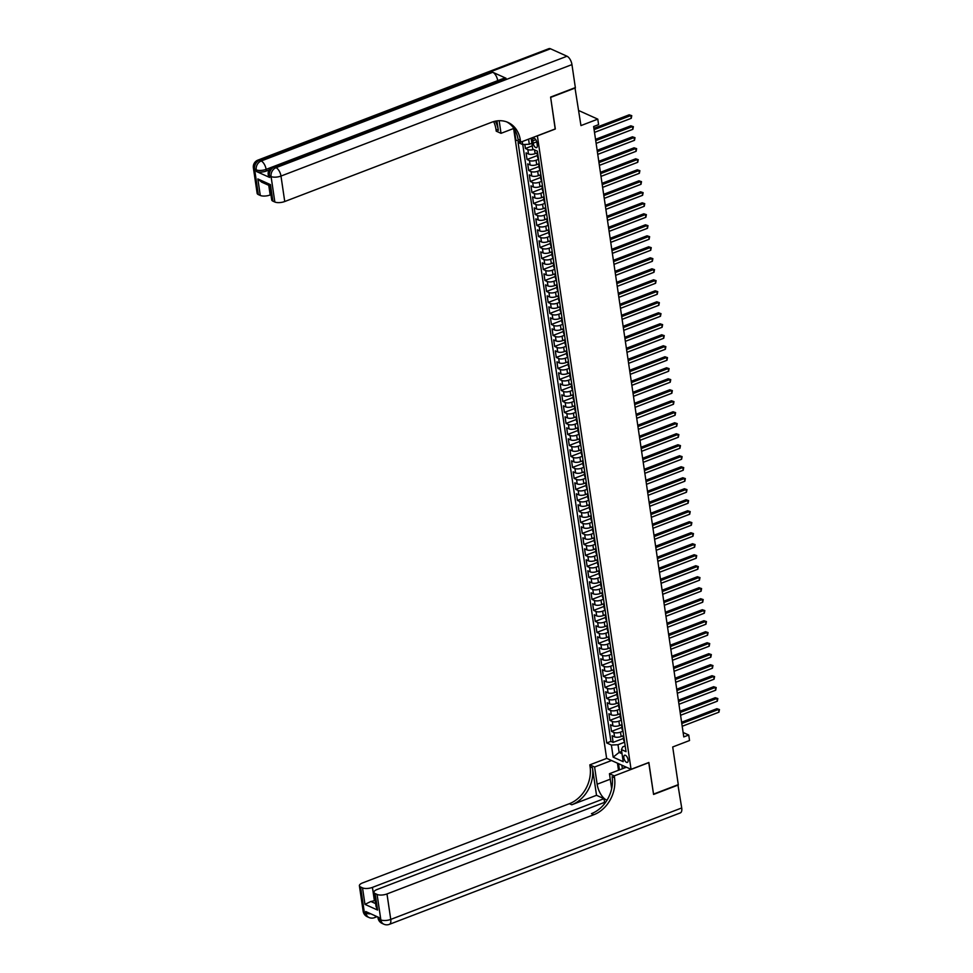 <?xml version="1.0" encoding="UTF-8"?>
<svg xmlns="http://www.w3.org/2000/svg" width="973" height="973" viewBox="0 0 973 973"><rect width="100%" height="100%" fill="white"/><g stroke="black" fill="none" stroke-linecap="round" stroke-linejoin="round"><path stroke-width="1.46" d="M628.096 759.779A3.843 1.812 -111 0 0 624.617 755.23A3.843 1.812 -111 0 0 623.875 757.87A3.843 1.812 -111 0 0 627.366 762.406A3.843 1.812 -111 0 0 628.096 759.779M513.622 128.497L606.617 758.308L631.051 769.315L537.364 135.782M631.051 769.315L648.869 762.491L653.528 794.114L678.278 784.639L672.708 746.972L689.541 740.526L688.726 735.029L683.119 732.499M574.97 87.74L580.954 125.59L597.787 119.144L578.74 110.557M555.182 128.959L550.657 97.397L575.396 87.923M524.836 144.466L525.432 148.492L532.267 145.865M537.145 152.858L535.089 153.649A4.804 1.812 171.6 0 1 528.485 153.977L526.077 152.883L527.05 159.487L537.412 155.522M538.774 163.853L536.707 164.644A4.804 1.812 -8.4 0 1 530.115 164.972L527.707 163.89L528.68 170.482L539.042 166.517M540.392 174.86L538.337 175.651A4.804 1.812 -8.4 0 1 531.732 175.967L529.324 174.885L530.297 181.477L540.66 177.512M542.022 185.855L539.966 186.646A4.804 1.812 -8.4 0 1 533.362 186.974L530.954 185.879L531.927 192.484L542.289 188.507M543.639 196.85L541.584 197.641A4.804 1.812 -8.4 0 1 534.98 197.969L532.572 196.874L533.545 203.479L543.907 199.514M545.269 207.845L543.214 208.636A4.804 1.812 -8.4 0 1 536.61 208.964L534.201 207.881L535.174 214.474L545.537 210.509M546.887 218.852L544.831 219.63A4.804 1.812 -8.4 0 1 538.227 219.959L535.819 218.876L536.792 225.468L547.154 221.503M548.517 229.847L546.461 230.637A4.804 1.812 -8.4 0 1 539.857 230.966L537.449 229.871L538.422 236.475L548.784 232.498M550.134 240.842L548.079 241.632A4.804 1.812 -8.4 0 1 541.487 241.961L539.066 240.866L540.039 247.47L550.402 243.505M551.764 251.837L549.709 252.627A4.804 1.812 -8.4 0 1 543.104 252.956L540.696 251.873L541.669 258.465L552.032 254.5M553.382 262.844L551.326 263.622A4.804 1.812 -8.4 0 1 544.734 263.951L542.314 262.868L543.299 269.46L553.649 265.495M555.011 273.839L552.956 274.629A4.804 1.812 -8.4 0 1 546.352 274.945L543.943 273.863L544.916 280.467L555.279 276.49M556.629 284.834L554.574 285.624A4.804 1.812 -8.4 0 1 547.981 285.953L545.561 284.858L546.546 291.462L556.897 287.497M558.259 295.828L556.203 296.619A4.804 1.812 -8.4 0 1 549.599 296.947L547.191 295.865L548.164 302.457L558.526 298.492M559.889 306.836L557.821 307.614A4.804 1.812 -8.4 0 1 551.229 307.942L548.821 306.86L549.794 313.452L560.144 309.487M561.506 317.83L559.451 318.621A4.804 1.812 -8.4 0 1 552.846 318.937L550.438 317.855L551.411 324.459L561.774 320.482M563.136 328.825L561.068 329.616A4.804 1.812 -8.4 0 1 554.476 329.944L552.068 328.85L553.041 335.454L563.391 331.489M564.754 339.82L562.698 340.611A4.804 1.812 -8.4 0 1 556.094 340.939L553.686 339.857L554.659 346.449L565.021 342.484M566.383 350.827L564.316 351.606A4.804 1.812 -8.4 0 1 557.724 351.934L555.315 350.852L556.288 357.444L566.651 353.479M568.001 361.822L565.945 362.613A4.804 1.812 -8.4 0 1 559.341 362.929L556.933 361.847L557.906 368.451L568.268 364.474M569.631 372.817L567.563 373.608A4.804 1.812 -8.4 0 1 560.971 373.936L558.563 372.841L559.536 379.446L569.898 375.481M571.248 383.812L569.193 384.603A4.804 1.812 -8.4 0 1 562.589 384.931L560.18 383.849L561.153 390.441L571.516 386.476M572.878 394.819L570.823 395.597A4.804 1.812 -8.4 0 1 564.218 395.926L561.81 394.843L562.783 401.435L573.146 397.471M574.496 405.814L572.44 406.605A4.804 1.812 -8.4 0 1 565.836 406.921L563.428 405.838L564.401 412.443L574.763 408.465M576.125 416.809L574.07 417.599A4.804 1.812 -8.4 0 1 567.466 417.928L565.058 416.833L566.031 423.437L576.393 419.472M577.743 427.804L575.688 428.594A4.804 1.812 -8.4 0 1 569.083 428.923L566.675 427.828L567.648 434.432L578.011 430.467M579.373 438.811L577.317 439.589A4.804 1.812 -8.4 0 1 570.713 439.918L568.305 438.835L569.278 445.427L579.64 441.462M580.99 449.806L578.935 450.596A4.804 1.812 -8.4 0 1 572.343 450.913L569.923 449.83L570.896 456.434L581.258 452.457M582.62 460.801L580.565 461.591A4.804 1.812 -8.4 0 1 573.961 461.92L571.552 460.825L572.525 467.429L582.888 463.452M584.238 471.796L582.182 472.586A4.804 1.812 -8.4 0 1 575.59 472.914L573.17 471.82L574.155 478.424L584.505 474.459M585.868 482.79L583.812 483.581A4.804 1.812 -8.4 0 1 577.208 483.909L574.8 482.827L575.773 489.419L586.135 485.454M587.485 493.798L585.43 494.588A4.804 1.812 -8.4 0 1 578.838 494.904L576.417 493.822L577.403 500.414L587.753 496.449M589.115 504.792L587.06 505.583A4.804 1.812 -8.4 0 1 580.455 505.911L578.047 504.817L579.02 511.421L589.383 507.444M590.745 515.787L588.677 516.578A4.804 1.812 -8.4 0 1 582.085 516.906L579.677 515.812L580.65 522.416L591 518.451M592.362 526.782L590.307 527.573A4.804 1.812 -8.4 0 1 583.703 527.901L581.295 526.819L582.268 533.411L592.63 529.446M593.992 537.789L591.925 538.568A4.804 1.812 -8.4 0 1 585.332 538.896L582.924 537.814L583.897 544.406L594.248 540.441M595.61 548.784L593.554 549.575A4.804 1.812 -8.4 0 1 586.95 549.891L584.542 548.808L585.515 555.413L595.877 551.436M597.24 559.779L595.172 560.57A4.804 1.812 -8.4 0 1 588.58 560.898L586.172 559.803L587.145 566.408L597.507 562.443M598.857 570.774L596.802 571.565A4.804 1.812 -8.4 0 1 590.197 571.893L587.789 570.81L588.762 577.403L599.125 573.438M600.487 581.781L598.431 582.559A4.804 1.812 -8.4 0 1 591.827 582.888L589.419 581.805L590.392 588.397L600.755 584.432M602.105 592.776L600.049 593.566A4.804 1.812 -8.4 0 1 593.445 593.883L591.037 592.8L592.01 599.404L602.372 595.427M603.734 603.771L601.679 604.561A4.804 1.812 -8.4 0 1 595.075 604.89L592.666 603.795L593.639 610.399L604.002 606.434M605.352 614.766L603.296 615.556A4.804 1.812 -8.4 0 1 596.692 615.885L594.284 614.802L595.257 621.394L605.62 617.429M606.982 625.773L604.926 626.551A4.804 1.812 -8.4 0 1 598.322 626.88L595.914 625.797L596.887 632.389L607.249 628.424M608.599 636.768L606.544 637.558A4.804 1.812 -8.4 0 1 599.94 637.874L597.531 636.792L598.504 643.396L608.867 639.419M610.229 647.763L608.174 648.553A4.804 1.812 -8.4 0 1 601.569 648.882L599.161 647.787L600.134 654.391L610.497 650.426M611.847 658.757L609.791 659.548A4.804 1.812 -8.4 0 1 603.199 659.876L600.779 658.794L601.752 665.386L612.114 661.421M613.476 669.765L611.421 670.543A4.804 1.812 -8.4 0 1 604.817 670.871L602.409 669.789L603.382 676.381L613.744 672.416M615.094 680.759L613.039 681.55A4.804 1.812 -8.4 0 1 606.447 681.866L604.026 680.784L605.011 687.388L615.362 683.411M616.724 691.754L614.668 692.545A4.804 1.812 -8.4 0 1 608.064 692.873L605.656 691.779L606.629 698.383L616.991 694.418M618.341 702.749L616.286 703.54A4.804 1.812 -8.4 0 1 609.694 703.868L607.274 702.786L608.259 709.378L618.609 705.413M619.971 713.756L617.916 714.535A4.804 1.812 -8.4 0 1 611.312 714.863L608.903 713.781L609.876 720.373L620.239 716.408M621.601 724.751L619.533 725.542A4.804 1.812 -8.4 0 1 612.941 725.858L610.533 724.776L611.506 731.38L621.856 727.403M597.787 119.144L598.59 124.641L593.639 126.539L683.776 736.926L688.726 735.029M532.815 140.817L533.168 143.226A3.722 1.751 -111 0 0 536.549 147.628A3.722 1.751 -111 0 0 537.266 145.074L536.914 142.654A3.722 1.751 -111 0 0 533.532 138.263A3.722 1.751 -111 0 0 532.815 140.817L535.77 139.686M625.189 745.926L622.732 746.875L621.419 749.575L626.04 751.667L537.364 151.18L532.742 149.1L531.136 138.166M621.419 749.575L623.207 761.677L613.16 757.152L611.385 745.05L606.763 742.971L518.086 142.484L522.708 144.563L522.27 141.572M623.012 731.173L620.506 732.134A4.804 1.812 171.6 0 1 613.914 732.462L611.506 731.38M623.219 735.746L621.163 736.537L620.506 732.134M621.394 720.178L618.889 721.139A4.804 1.812 171.6 0 1 612.285 721.467L609.876 720.373M619.765 709.183L617.259 710.144A4.804 1.812 171.6 0 1 610.667 710.46L608.259 709.378M618.147 698.188L615.641 699.137A4.804 1.812 171.6 0 1 609.037 699.465L606.629 698.383M616.517 687.181L614.012 688.142A4.804 1.812 171.6 0 1 607.42 688.47L605.011 687.388M614.887 676.186L612.394 677.147A4.804 1.812 171.6 0 1 605.79 677.476L603.382 676.381M613.27 665.191L610.764 666.152A4.804 1.812 171.6 0 1 604.172 666.469L601.752 665.386M611.64 654.197L609.147 655.145A4.804 1.812 171.6 0 1 602.542 655.474L600.134 654.391M610.022 643.189L607.517 644.15A4.804 1.812 171.6 0 1 600.925 644.479L598.504 643.396M608.393 632.195L605.899 633.155A4.804 1.812 171.6 0 1 599.295 633.484L596.887 632.389M606.775 621.2L604.269 622.161A4.804 1.812 171.6 0 1 597.677 622.477L595.257 621.394M605.145 610.205L602.652 611.153A4.804 1.812 171.6 0 1 596.048 611.482L593.639 610.399M603.528 599.198L601.022 600.159A4.804 1.812 171.6 0 1 594.418 600.487L592.01 599.404M601.898 588.203L599.404 589.164A4.804 1.812 171.6 0 1 592.8 589.492L590.392 588.397M600.28 577.208L597.775 578.169A4.804 1.812 171.6 0 1 591.17 578.497L588.762 577.403M598.65 566.213L596.157 567.174A4.804 1.812 171.6 0 1 589.553 567.49L587.145 566.408M597.033 555.218L594.527 556.167A4.804 1.812 171.6 0 1 587.923 556.495L585.515 555.413M595.403 544.211L592.91 545.172A4.804 1.812 171.6 0 1 586.305 545.5L583.897 544.406M593.785 533.216L591.28 534.177A4.804 1.812 171.6 0 1 584.676 534.505L582.268 533.411M592.156 522.221L589.65 523.182A4.804 1.812 171.6 0 1 583.058 523.498L580.65 522.416M590.538 511.226L588.033 512.175A4.804 1.812 171.6 0 1 581.428 512.503L579.02 511.421M588.908 500.219L586.403 501.18A4.804 1.812 171.6 0 1 579.811 501.509L577.403 500.414M587.291 489.224L584.785 490.185A4.804 1.812 171.6 0 1 578.181 490.514L575.773 489.419M585.661 478.23L583.155 479.19A4.804 1.812 171.6 0 1 576.563 479.507L574.155 478.424M584.031 467.235L581.538 468.183A4.804 1.812 171.6 0 1 574.934 468.512L572.525 467.429M582.413 456.228L579.908 457.188A4.804 1.812 171.6 0 1 573.316 457.517L570.896 456.434M580.784 445.233L578.29 446.193A4.804 1.812 171.6 0 1 571.686 446.522L569.278 445.427M579.166 434.238L576.661 435.199A4.804 1.812 171.6 0 1 570.069 435.515L567.648 434.432M577.536 423.243L575.043 424.192A4.804 1.812 171.6 0 1 568.439 424.52L566.031 423.437M575.919 412.236L573.413 413.197A4.804 1.812 171.6 0 1 566.821 413.525L564.401 412.443M574.289 401.241L571.796 402.202A4.804 1.812 171.6 0 1 565.191 402.53L562.783 401.435M572.671 390.246L570.166 391.207A4.804 1.812 171.6 0 1 563.562 391.523L561.153 390.441M571.042 379.251L568.548 380.2A4.804 1.812 171.6 0 1 561.944 380.528L559.536 379.446M569.424 368.244L566.918 369.205A4.804 1.812 171.6 0 1 560.314 369.533L557.906 368.451M567.794 357.249L565.301 358.21A4.804 1.812 171.6 0 1 558.697 358.538L556.288 357.444M566.177 346.254L563.671 347.215A4.804 1.812 171.6 0 1 557.067 347.531L554.659 346.449M564.547 335.259L562.053 336.208A4.804 1.812 171.6 0 1 555.449 336.536L553.041 335.454M562.929 324.252L560.424 325.213A4.804 1.812 171.6 0 1 553.819 325.541L551.411 324.459M561.299 313.257L558.794 314.218A4.804 1.812 171.6 0 1 552.202 314.547L549.794 313.452M559.682 302.262L557.176 303.223A4.804 1.812 171.6 0 1 550.572 303.54L548.164 302.457M558.052 291.268L555.547 292.216A4.804 1.812 171.6 0 1 548.954 292.545L546.546 291.462M556.434 280.26L553.929 281.221A4.804 1.812 171.6 0 1 547.325 281.55L544.916 280.467M554.805 269.266L552.299 270.226A4.804 1.812 171.6 0 1 545.707 270.555L543.299 269.46M553.175 258.271L550.682 259.232A4.804 1.812 171.6 0 1 544.077 259.56L541.669 258.465M551.557 247.276L549.052 248.237A4.804 1.812 171.6 0 1 542.46 248.553L540.039 247.47M549.927 236.281L547.434 237.23A4.804 1.812 171.6 0 1 540.83 237.558L538.422 236.475M548.31 225.274L545.804 226.235A4.804 1.812 171.6 0 1 539.212 226.563L536.792 225.468M546.68 214.279L544.187 215.24A4.804 1.812 171.6 0 1 537.582 215.568L535.174 214.474M545.062 203.284L542.557 204.245A4.804 1.812 171.6 0 1 535.965 204.561L533.545 203.479M543.433 192.289L540.939 193.238A4.804 1.812 171.6 0 1 534.335 193.566L531.927 192.484M541.815 181.282L539.31 182.243A4.804 1.812 171.6 0 1 532.705 182.571L530.297 181.477M540.185 170.287L537.692 171.248A4.804 1.812 171.6 0 1 531.088 171.576L528.68 170.482M538.568 159.292L536.062 160.253A4.804 1.812 171.6 0 1 529.458 160.569L527.05 159.487M533.666 149.514A4.804 1.812 171.6 0 1 527.84 149.574L525.432 148.492M522.781 144.563L610.91 741.377L613.124 742.375L623.486 738.41M621.163 736.537A4.804 1.812 -8.4 0 1 614.559 736.865L612.151 735.77L613.124 742.375M538.446 158.465A4.804 1.812 171.6 0 1 537.728 157.687L537.084 153.284A4.804 1.812 171.6 0 1 537.534 152.335M537.789 154.062A4.804 1.812 171.6 0 1 537.084 153.284M528.558 139.151L529.312 144.247L522.708 144.563M531.878 143.262L529.312 144.247M555.315 129.02L537.51 135.843M621.686 751.436L619.12 752.421L622.027 753.734M624.642 742.18L617.977 744.722L619.12 752.421L613.16 757.152M539.419 165.057A4.804 1.812 171.6 0 1 538.701 164.279A4.804 1.812 171.6 0 1 539.164 163.342M538.701 164.279L539.358 168.682A4.804 1.812 -8.4 0 0 540.064 169.46M541.037 176.052A4.804 1.812 171.6 0 1 540.331 175.286A4.804 1.812 171.6 0 1 540.781 174.337M540.331 175.286L540.976 179.677A4.804 1.812 -8.4 0 0 541.693 180.455M542.666 187.059A4.804 1.812 171.6 0 1 541.961 186.281A4.804 1.812 171.6 0 1 542.411 185.332M541.961 186.281L542.606 190.684A4.804 1.812 -8.4 0 0 543.311 191.45M544.284 198.054A4.804 1.812 171.6 0 1 543.579 197.276A4.804 1.812 171.6 0 1 544.029 196.327M543.579 197.276L544.223 201.679A4.804 1.812 -8.4 0 0 544.941 202.457M545.914 209.049A4.804 1.812 171.6 0 1 545.208 208.271A4.804 1.812 171.6 0 1 545.658 207.334M545.208 208.271L545.853 212.673A4.804 1.812 -8.4 0 0 546.558 213.452M547.531 220.044A4.804 1.812 171.6 0 1 546.826 219.278A4.804 1.812 171.6 0 1 547.276 218.329M546.826 219.278L547.471 223.668A4.804 1.812 -8.4 0 0 548.188 224.447M549.161 231.051A4.804 1.812 171.6 0 1 548.456 230.273A4.804 1.812 171.6 0 1 548.906 229.324M548.456 230.273L549.1 234.675A4.804 1.812 -8.4 0 0 549.806 235.442M550.779 242.046A4.804 1.812 171.6 0 1 550.073 241.268A4.804 1.812 171.6 0 1 550.536 240.319M550.073 241.268L550.73 245.67A4.804 1.812 -8.4 0 0 551.436 246.449M552.409 253.041A4.804 1.812 171.6 0 1 551.703 252.262A4.804 1.812 171.6 0 1 552.153 251.314M551.703 252.262L552.348 256.665A4.804 1.812 -8.4 0 0 553.053 257.444M554.038 264.036A4.804 1.812 171.6 0 1 553.321 263.269A4.804 1.812 171.6 0 1 553.783 262.321M553.321 263.269L553.978 267.66A4.804 1.812 -8.4 0 0 554.683 268.439M555.656 275.043A4.804 1.812 171.6 0 1 554.951 274.264A4.804 1.812 171.6 0 1 555.401 273.316M554.951 274.264L555.595 278.667A4.804 1.812 -8.4 0 0 556.301 279.433M557.286 286.038A4.804 1.812 171.6 0 1 556.568 285.259A4.804 1.812 171.6 0 1 557.03 284.311M556.568 285.259L557.225 289.662A4.804 1.812 -8.4 0 0 557.93 290.441M558.903 297.033A4.804 1.812 171.6 0 1 558.198 296.254A4.804 1.812 171.6 0 1 558.648 295.306M558.198 296.254L558.843 300.657A4.804 1.812 -8.4 0 0 559.56 301.435M560.533 308.027A4.804 1.812 171.6 0 1 559.816 307.261A4.804 1.812 171.6 0 1 560.278 306.313M559.816 307.261L560.472 311.652A4.804 1.812 -8.4 0 0 561.178 312.43M562.151 319.035A4.804 1.812 171.6 0 1 561.445 318.256A4.804 1.812 171.6 0 1 561.895 317.307M561.445 318.256L562.09 322.659A4.804 1.812 -8.4 0 0 562.808 323.425M563.781 330.029A4.804 1.812 171.6 0 1 563.063 329.251A4.804 1.812 171.6 0 1 563.525 328.302M563.063 329.251L563.72 333.654A4.804 1.812 -8.4 0 0 564.425 334.432M565.398 341.024A4.804 1.812 171.6 0 1 564.693 340.246A4.804 1.812 171.6 0 1 565.143 339.297M564.693 340.246L565.337 344.649A4.804 1.812 -8.4 0 0 566.055 345.427M567.028 352.019A4.804 1.812 171.6 0 1 566.31 351.253A4.804 1.812 171.6 0 1 566.773 350.304M566.31 351.253L566.967 355.644A4.804 1.812 -8.4 0 0 567.673 356.422M568.646 363.026A4.804 1.812 171.6 0 1 567.94 362.248A4.804 1.812 171.6 0 1 568.39 361.299M567.94 362.248L568.585 366.651A4.804 1.812 -8.4 0 0 569.302 367.417M570.275 374.021A4.804 1.812 171.6 0 1 569.558 373.243A4.804 1.812 171.6 0 1 570.02 372.294M569.558 373.243L570.214 377.646A4.804 1.812 -8.4 0 0 570.92 378.412M571.893 385.016A4.804 1.812 171.6 0 1 571.187 384.238A4.804 1.812 171.6 0 1 571.638 383.289M571.187 384.238L571.832 388.641A4.804 1.812 -8.4 0 0 572.55 389.419M573.523 396.011A4.804 1.812 171.6 0 1 572.817 395.245A4.804 1.812 171.6 0 1 573.267 394.296M572.817 395.245L573.462 399.635A4.804 1.812 -8.4 0 0 574.167 400.414M575.14 407.018A4.804 1.812 171.6 0 1 574.435 406.24A4.804 1.812 171.6 0 1 574.885 405.291M574.435 406.24L575.079 410.63A4.804 1.812 -8.4 0 0 575.797 411.409M576.77 418.013A4.804 1.812 171.6 0 1 576.065 417.235A4.804 1.812 171.6 0 1 576.515 416.286M576.065 417.235L576.709 421.637A4.804 1.812 -8.4 0 0 577.415 422.404M578.388 429.008A4.804 1.812 171.6 0 1 577.682 428.229A4.804 1.812 171.6 0 1 578.144 427.281M577.682 428.229L578.339 432.632A4.804 1.812 -8.4 0 0 579.044 433.411M580.017 440.003A4.804 1.812 171.6 0 1 579.312 439.224A4.804 1.812 171.6 0 1 579.762 438.288M579.312 439.224L579.957 443.627A4.804 1.812 -8.4 0 0 580.662 444.406M581.635 450.998A4.804 1.812 171.6 0 1 580.93 450.231A4.804 1.812 171.6 0 1 581.392 449.283M580.93 450.231L581.586 454.622A4.804 1.812 -8.4 0 0 582.292 455.4M583.265 462.005A4.804 1.812 171.6 0 1 582.559 461.226A4.804 1.812 171.6 0 1 583.009 460.278M582.559 461.226L583.204 465.629A4.804 1.812 -8.4 0 0 583.909 466.395M584.895 473A4.804 1.812 171.6 0 1 584.177 472.221A4.804 1.812 171.6 0 1 584.639 471.273M584.177 472.221L584.834 476.624A4.804 1.812 -8.4 0 0 585.539 477.402M586.512 483.995A4.804 1.812 171.6 0 1 585.807 483.216A4.804 1.812 171.6 0 1 586.257 482.28M585.807 483.216L586.451 487.619A4.804 1.812 -8.4 0 0 587.157 488.397M588.142 494.989A4.804 1.812 171.6 0 1 587.424 494.223A4.804 1.812 171.6 0 1 587.887 493.275M587.424 494.223L588.081 498.614A4.804 1.812 -8.4 0 0 588.787 499.392M589.76 505.996A4.804 1.812 171.6 0 1 589.054 505.218A4.804 1.812 171.6 0 1 589.504 504.269M589.054 505.218L589.699 509.621A4.804 1.812 -8.4 0 0 590.416 510.387M591.389 516.991A4.804 1.812 171.6 0 1 590.672 516.213A4.804 1.812 171.6 0 1 591.134 515.264M590.672 516.213L591.329 520.616A4.804 1.812 -8.4 0 0 592.034 521.394M593.007 527.986A4.804 1.812 171.6 0 1 592.302 527.208A4.804 1.812 171.6 0 1 592.752 526.271M592.302 527.208L592.946 531.611A4.804 1.812 -8.4 0 0 593.664 532.389M594.637 538.981A4.804 1.812 171.6 0 1 593.919 538.215A4.804 1.812 171.6 0 1 594.381 537.266M593.919 538.215L594.576 542.606A4.804 1.812 -8.4 0 0 595.281 543.384M596.254 549.988A4.804 1.812 171.6 0 1 595.549 549.21A4.804 1.812 171.6 0 1 595.999 548.261M595.549 549.21L596.194 553.613A4.804 1.812 -8.4 0 0 596.911 554.379M597.884 560.983A4.804 1.812 171.6 0 1 597.167 560.205A4.804 1.812 171.6 0 1 597.629 559.256M597.167 560.205L597.823 564.608A4.804 1.812 -8.4 0 0 598.529 565.386M599.502 571.978A4.804 1.812 171.6 0 1 598.796 571.2A4.804 1.812 171.6 0 1 599.246 570.251M598.796 571.2L599.441 575.602A4.804 1.812 -8.4 0 0 600.159 576.381M601.132 582.973A4.804 1.812 171.6 0 1 600.414 582.207A4.804 1.812 171.6 0 1 600.876 581.258M600.414 582.207L601.071 586.597A4.804 1.812 -8.4 0 0 601.776 587.376M602.749 593.98A4.804 1.812 171.6 0 1 602.044 593.202A4.804 1.812 171.6 0 1 602.494 592.253M602.044 593.202L602.688 597.604A4.804 1.812 -8.4 0 0 603.406 598.371M604.379 604.975A4.804 1.812 171.6 0 1 603.674 604.197A4.804 1.812 171.6 0 1 604.124 603.248M603.674 604.197L604.318 608.599A4.804 1.812 -8.4 0 0 605.024 609.378M605.997 615.97A4.804 1.812 171.6 0 1 605.291 615.191A4.804 1.812 171.6 0 1 605.741 614.243M605.291 615.191L605.936 619.594A4.804 1.812 -8.4 0 0 606.653 620.373M607.626 626.965A4.804 1.812 171.6 0 1 606.921 626.198A4.804 1.812 171.6 0 1 607.371 625.25M606.921 626.198L607.566 630.589A4.804 1.812 -8.4 0 0 608.271 631.368M609.244 637.972A4.804 1.812 171.6 0 1 608.539 637.193A4.804 1.812 171.6 0 1 609.001 636.245M608.539 637.193L609.195 641.596A4.804 1.812 -8.4 0 0 609.901 642.362M610.874 648.967A4.804 1.812 171.6 0 1 610.168 648.188A4.804 1.812 171.6 0 1 610.618 647.24M610.168 648.188L610.813 652.591A4.804 1.812 -8.4 0 0 611.518 653.37M612.491 659.962A4.804 1.812 171.6 0 1 611.786 659.183A4.804 1.812 171.6 0 1 612.248 658.235M611.786 659.183L612.443 663.586A4.804 1.812 -8.4 0 0 613.148 664.364M614.121 670.956A4.804 1.812 171.6 0 1 613.416 670.19A4.804 1.812 171.6 0 1 613.866 669.242M613.416 670.19L614.06 674.581A4.804 1.812 -8.4 0 0 614.766 675.359M615.751 681.964A4.804 1.812 171.6 0 1 615.033 681.185A4.804 1.812 171.6 0 1 615.495 680.236M615.033 681.185L615.69 685.576A4.804 1.812 -8.4 0 0 616.396 686.354M617.369 692.958A4.804 1.812 171.6 0 1 616.663 692.18A4.804 1.812 171.6 0 1 617.113 691.231M616.663 692.18L617.308 696.583A4.804 1.812 -8.4 0 0 618.013 697.349M618.998 703.953A4.804 1.812 171.6 0 1 618.281 703.175A4.804 1.812 171.6 0 1 618.743 702.226M618.281 703.175L618.937 707.578A4.804 1.812 -8.4 0 0 619.643 708.356M620.616 714.948A4.804 1.812 171.6 0 1 619.91 714.182A4.804 1.812 171.6 0 1 620.36 713.233M619.91 714.182L620.555 718.573A4.804 1.812 -8.4 0 0 621.273 719.351M622.246 725.955A4.804 1.812 171.6 0 1 621.528 725.177A4.804 1.812 171.6 0 1 621.99 724.228M621.528 725.177L622.185 729.568A4.804 1.812 -8.4 0 0 622.89 730.346M623.863 736.95A4.804 1.812 171.6 0 1 623.158 736.172A4.804 1.812 171.6 0 1 623.608 735.223M610.91 741.377L606.763 742.971M611.385 745.05L617.977 744.722M623.158 736.172L623.802 740.575A4.804 1.812 -8.4 0 0 624.52 741.341M594.102 129.64L630.845 115.556L631.258 118.305L594.503 132.389M593.907 128.327L629.19 114.814L631.757 115.665L631.258 118.305M629.19 114.814L631.757 115.665M621.382 769.144L624.338 768.013M625.736 766.919L623.997 767.588M269.107 169.971L266.359 171.017A7.2 2.724 171.6 0 1 256.458 171.503L269.667 177.463A7.2 2.724 171.6 0 1 268.487 176.235L268.232 174.581A7.2 2.724 -8.4 0 0 269.424 175.809L269.667 177.463M550.609 97.069L555.303 128.91L520.664 142.18L520.385 140.307A30.017 23.948 114.3 0 0 507.991 122.416A30.017 23.948 114.3 0 0 491.584 122.294L284.736 201.52A7.2 2.724 171.6 0 1 274.836 202.007L271.078 176.551L269.424 175.809A7.2 5.741 114.3 0 1 274.386 166.93L276.04 167.684L567.016 56.227A7.2 3.381 69 0 1 571.954 64.607L575.347 87.594L550.609 97.069M520.664 142.18L515.872 140.015L514.231 128.898M496.935 120.907L498.334 130.37A30.017 23.948 114.3 0 0 495.269 121.199M499.161 120.713L501.022 133.325L496.23 131.16L495.962 129.287A30.017 23.948 114.3 0 0 493.652 121.601M272.89 201.131A7.2 2.724 171.6 0 1 271.698 199.915L269.606 185.697L261.64 182.133L257.845 178.947L270.458 184.639L272.89 201.131L274.836 202.007M550.511 48.784L259.536 160.241A7.2 3.381 -111 0 0 257.93 160.107L548.906 48.65A7.2 3.381 69 0 1 550.511 48.784L567.016 56.227M505.984 78.229L274.386 166.93A7.2 3.381 -111 0 0 272.793 166.809L504.379 78.095A7.2 3.381 69 0 1 505.984 78.229L492.776 72.27A7.2 3.381 69 0 1 497.714 80.65M513.902 128.387L501.022 133.325M270.932 194.673L270.178 194.965A7.2 2.724 171.6 0 1 260.278 195.451L257.845 178.947M256.458 171.503L256.215 169.849L254.573 169.107L258.332 194.576L260.278 195.451M258.332 194.576A7.2 2.724 171.6 0 1 257.14 193.347L253.381 167.891A7.2 2.724 -8.4 0 0 254.573 169.107A7.2 5.741 114.3 0 1 259.536 160.241L261.19 160.983L492.776 72.27M520.385 140.307L518.013 139.236A30.017 23.948 114.3 0 0 506.775 121.929M270.458 184.639C269.302 185.807 269.314 186.013 270.482 185.247M677.901 784.773L681.72 807.955L390.745 919.412A7.2 3.381 -111 0 1 389.358 924.35A7.2 7.2 0 0 1 383.824 924.192A7.2 5.741 -65.7 0 1 380.844 919.899L377.086 894.442A7.2 2.724 -8.4 0 0 386.986 893.944L390.745 919.412A7.2 2.724 171.6 0 1 380.844 919.899L379.19 919.157L378.947 917.503L365.751 911.543L365.994 913.197L364.34 912.455A7.2 2.724 171.6 0 1 363.148 911.227L359.39 885.771A7.2 2.724 -8.4 0 0 360.582 886.999L364.34 912.455A7.2 5.741 114.3 0 0 367.32 916.748A7.2 7.2 0 0 1 363.148 911.227M678.327 784.968L653.576 794.442L648.736 762.54M611.543 760.521L594.6 767.016L597.142 784.226A13.513 6.349 -111 0 0 607.006 800.183M594.6 767.016L589.808 764.863L590.088 766.724A30.017 23.948 -65.7 0 1 569.4 803.698L362.552 882.937A7.2 2.724 -8.4 0 0 359.39 885.771M596.522 795.294L592.46 767.794A30.017 23.948 -65.7 0 1 571.783 804.768L596.522 795.294L604.014 798.675L604.561 802.372M648.882 762.601L614.243 775.87L614.522 777.743A30.017 23.948 -65.7 0 1 593.834 814.717L386.986 893.944M614.243 775.87L609.451 773.717L611.652 788.641M605.911 801.849L377.11 889.492A7.2 2.724 -8.4 0 0 373.948 892.338L376.052 906.556L377.573 910.059L364.96 904.367L362.528 887.875L360.582 886.999M362.528 887.875A7.2 2.724 -8.4 0 0 372.428 887.388L374.374 900.584A7.2 2.724 171.6 0 1 370.871 901.485L375.614 903.613M604.014 798.675L372.428 887.388M681.72 807.955A7.2 3.381 69 0 1 680.334 812.893L389.358 924.35M626.405 767.223L609.451 773.717M606.763 758.368L589.808 764.863M373.948 892.338A7.2 2.724 -8.4 0 0 375.14 893.555L377.573 910.059M377.086 894.442L375.14 893.555M375.128 900.293L374.374 900.584M614.522 777.743L612.139 776.673A30.017 23.948 -65.7 0 1 591.462 813.647L593.834 814.717M364.96 904.367L370.871 901.485M618.5 770.251L617.454 763.185M618.512 763.671L619.436 769.898M621.869 765.179L622.367 768.561M595.731 140.635L632.474 126.563L632.876 129.312L596.133 143.384M595.537 139.334L630.82 125.809L633.387 126.672L632.876 129.312M630.82 125.809L633.387 126.672M597.349 151.63L634.092 137.558L634.505 140.307L597.75 154.379M597.154 150.328L632.438 136.816L635.004 137.667L634.505 140.307M632.438 136.816L635.004 137.667M598.979 162.625L635.722 148.553L636.123 151.302L599.38 165.374M598.784 161.323L634.068 147.811L636.634 148.662L636.123 151.302M634.068 147.811L636.634 148.662M600.596 173.632L637.339 159.548L637.753 162.296L601.01 176.381M600.402 172.318L635.697 158.806L638.252 159.657L637.753 162.296M635.697 158.806L638.252 159.657M602.226 184.627L638.969 170.555L639.37 173.303L602.628 187.375M602.032 183.325L637.315 169.801L639.881 170.664L639.37 173.303M637.315 169.801L639.881 170.664M603.844 195.622L640.587 181.55L641 184.298L604.257 198.37M603.649 194.32L638.945 180.808L641.499 181.659L641 184.298M638.945 180.808L641.499 181.659M605.474 206.617L642.216 192.545L642.618 195.293L605.875 209.365M605.279 205.315L640.562 191.803L643.129 192.654L642.618 195.293M640.562 191.803L643.129 192.654M607.091 217.624L643.834 203.539L644.248 206.288L607.505 220.372M606.897 216.31L642.192 202.798L644.746 203.649L644.248 206.288M642.192 202.798L644.746 203.649M608.721 228.619L645.464 214.547L645.865 217.295L609.122 231.367M608.526 227.317L643.81 213.792L646.376 214.644L645.865 217.295M643.81 213.792L646.376 214.644M610.339 239.613L647.081 225.541L647.495 228.29L610.752 242.362M610.144 238.312L645.44 224.799L648.006 225.651L647.495 228.29M645.44 224.799L648.006 225.651M611.968 250.608L648.711 236.536L649.113 239.285L612.37 253.357M611.774 249.307L647.057 235.794L649.623 236.646L649.113 239.285M647.057 235.794L649.623 236.646M613.586 261.615L650.329 247.531L650.742 250.28L613.999 264.364M613.404 260.302L648.687 246.789L651.253 247.641L650.742 250.28M648.687 246.789L651.253 247.641M615.216 272.61L651.959 258.538L652.36 261.287L615.617 275.359M615.021 271.309L650.305 257.784L652.871 258.636L652.36 261.287M650.305 257.784L652.871 258.636M616.833 283.605L653.588 269.533L653.99 272.282L617.247 286.354M616.651 282.304L651.934 268.791L654.501 269.643L653.99 272.282M651.934 268.791L654.501 269.643M618.463 294.6L655.206 280.528L655.607 283.277L618.864 297.349M618.269 293.299L653.552 279.786L656.118 280.638L655.607 283.277M653.552 279.786L656.118 280.638M620.081 305.595L656.836 291.523L657.237 294.272L620.494 308.356M619.898 304.294L655.182 290.781L657.748 291.632L657.237 294.272M655.182 290.781L657.748 291.632M621.711 316.602L658.453 302.518L658.855 305.279L622.112 319.351M621.516 315.301L656.799 301.776L659.366 302.627L658.855 305.279M656.799 301.776L659.366 302.627M623.328 327.597L660.083 313.525L660.485 316.274L623.742 330.346M623.146 326.296L658.429 312.783L660.995 313.634L660.485 316.274M658.429 312.783L660.995 313.634M624.958 338.592L661.701 324.52L662.114 327.269L625.359 341.341M624.763 337.29L660.047 323.778L662.613 324.629L662.114 327.269M660.047 323.778L662.613 324.629M626.588 349.587L663.331 335.515L663.732 338.263L626.989 352.348M626.393 348.285L661.676 334.773L664.243 335.624L663.732 338.263M661.676 334.773L664.243 335.624M628.205 360.594L664.948 346.51L665.362 349.271L628.607 363.343M628.011 359.292L663.294 345.768L665.86 346.619L665.362 349.271M663.294 345.768L665.86 346.619M629.835 371.589L666.578 357.517L666.979 360.265L630.236 374.337M629.64 370.287L664.924 356.763L667.49 357.626L666.979 360.265M664.924 356.763L667.49 357.626M631.453 382.584L668.196 368.512L668.609 371.26L631.866 385.332M631.258 381.282L666.554 367.77L669.108 368.621L668.609 371.26M666.554 367.77L669.108 368.621M633.082 393.579L669.825 379.506L670.227 382.255L633.484 396.327M632.888 392.277L668.171 378.765L670.738 379.616L670.227 382.255M668.171 378.765L670.738 379.616M634.7 404.586L671.443 390.501L671.856 393.25L635.114 407.334M634.505 403.284L669.801 389.759L672.355 390.611L671.856 393.25M669.801 389.759L672.355 390.611M636.33 415.58L673.073 401.508L673.474 404.257L636.731 418.329M636.135 414.279L671.419 400.754L673.985 401.618L673.474 404.257M671.419 400.754L673.985 401.618M637.947 426.575L674.69 412.503L675.104 415.252L638.361 429.324M637.753 425.274L673.048 411.761L675.603 412.613L675.104 415.252M673.048 411.761L675.603 412.613M639.577 437.57L676.32 423.498L676.721 426.247L639.979 440.319M639.383 436.269L674.666 422.756L677.232 423.608L676.721 426.247M674.666 422.756L677.232 423.608M641.195 448.577L677.938 434.493L678.351 437.242L641.608 451.326M641 447.264L676.296 433.751L678.862 434.603L678.351 437.242M676.296 433.751L678.862 434.603M642.825 459.572L679.568 445.5L679.969 448.249L643.226 462.321M642.63 458.271L677.913 444.746L680.48 445.61L679.969 448.249M677.913 444.746L680.48 445.61M644.442 470.567L681.185 456.495L681.599 459.244L644.856 473.316M644.26 469.266L679.543 455.753L682.109 456.605L681.599 459.244M679.543 455.753L682.109 456.605M646.072 481.562L682.815 467.49L683.216 470.239L646.473 484.311M645.877 480.261L681.161 466.748L683.727 467.599L683.216 470.239M681.161 466.748L683.727 467.599M647.69 492.569L684.445 478.485L684.846 481.234L648.103 495.318M647.507 491.256L682.791 477.743L685.357 478.594L684.846 481.234M682.791 477.743L685.357 478.594M649.319 503.564L686.062 489.492L686.464 492.241L649.721 506.313M649.125 502.263L684.408 488.738L686.974 489.601L686.464 492.241M684.408 488.738L686.974 489.601M650.937 514.559L687.692 500.487L688.093 503.236L651.351 517.308M650.755 513.258L686.038 499.745L688.604 500.596L688.093 503.236M686.038 499.745L688.604 500.596M652.567 525.554L689.31 511.482L689.711 514.231L652.968 528.303M652.372 524.252L687.656 510.74L690.222 511.591L689.711 514.231M687.656 510.74L690.222 511.591M654.197 536.561L690.939 522.477L691.341 525.225L654.598 539.31M654.002 535.247L689.285 521.735L691.852 522.586L691.341 525.225M689.285 521.735L691.852 522.586M655.814 547.556L692.557 533.484L692.971 536.232L656.216 550.304M655.62 546.254L690.903 532.73L693.469 533.581L692.971 536.232M690.903 532.73L693.469 533.581M657.444 558.551L694.187 544.479L694.588 547.227L657.845 561.299M657.249 557.249L692.533 543.737L695.099 544.588L694.588 547.227M692.533 543.737L695.099 544.588M659.062 569.546L695.804 555.474L696.218 558.222L659.463 572.294M658.867 568.244L694.163 554.732L696.717 555.583L696.218 558.222M694.163 554.732L696.717 555.583M660.691 580.553L697.434 566.468L697.836 569.217L661.093 583.301M660.497 579.239L695.78 565.727L698.346 566.578L697.836 569.217M695.78 565.727L698.346 566.578M662.309 591.548L699.052 577.476L699.465 580.224L662.722 594.296M662.114 590.246L697.41 576.721L699.964 577.573L699.465 580.224M697.41 576.721L699.964 577.573M663.939 602.542L700.682 588.47L701.083 591.219L664.34 605.291M663.744 601.241L699.028 587.728L701.594 588.58L701.083 591.219M699.028 587.728L701.594 588.58M665.556 613.537L702.299 599.465L702.713 602.214L665.97 616.286M665.362 612.236L700.657 598.723L703.211 599.575L702.713 602.214M700.657 598.723L703.211 599.575M667.186 624.532L703.929 610.46L704.33 613.209L667.587 627.293M666.991 623.231L702.275 609.718L704.841 610.57L704.33 613.209M702.275 609.718L704.841 610.57M668.804 635.539L705.547 621.455L705.96 624.216L669.217 638.288M668.609 634.238L703.905 620.713L706.459 621.565L705.96 624.216M703.905 620.713L706.459 621.565M670.433 646.534L707.176 632.462L707.578 635.211L670.835 649.283M670.239 645.233L705.522 631.72L708.089 632.572L707.578 635.211M705.522 631.72L708.089 632.572M672.051 657.529L708.794 643.457L709.208 646.206L672.465 660.278M671.856 656.228L707.152 642.715L709.718 643.567L709.208 646.206M707.152 642.715L709.718 643.567M673.681 668.524L710.424 654.452L710.825 657.201L674.082 671.285M673.486 667.223L708.77 653.71L711.336 654.561L710.825 657.201M708.77 653.71L711.336 654.561M675.298 679.531L712.041 665.447L712.455 668.208L675.712 682.28M675.116 678.23L710.399 664.705L712.966 665.556L712.455 668.208M710.399 664.705L712.966 665.556M676.928 690.526L713.671 676.454L714.073 679.203L677.33 693.275M676.734 689.225L712.017 675.7L714.583 676.563L714.073 679.203M712.017 675.7L714.583 676.563M678.546 701.521L715.301 687.449L715.702 690.198L678.959 704.27M678.363 700.219L713.647 686.707L716.213 687.558L715.702 690.198M713.647 686.707L716.213 687.558M680.176 712.516L716.919 698.444L717.32 701.192L680.577 715.264M679.981 711.214L715.264 697.702L717.831 698.553L717.32 701.192M715.264 697.702L717.831 698.553M681.793 723.523L718.548 709.439L718.95 712.187L682.207 726.272M681.611 722.221L716.894 708.697L719.461 709.548L718.95 712.187M716.894 708.697L719.461 709.548M619.533 725.542L618.889 721.139M617.916 714.535L617.259 710.144M616.286 703.54L615.641 699.137M614.668 692.545L614.012 688.142M613.039 681.55L612.394 677.147M611.421 670.543L610.764 666.152M609.791 659.548L609.147 655.145M608.174 648.553L607.517 644.15M606.544 637.558L605.899 633.155M604.926 626.551L604.269 622.161M603.296 615.556L602.652 611.153M601.679 604.561L601.022 600.159M600.049 593.566L599.404 589.164M598.431 582.559L597.775 578.169M596.802 571.565L596.157 567.174M595.172 560.57L594.527 556.167M593.554 549.575L592.91 545.172M591.925 538.568L591.28 534.177M590.307 527.573L589.65 523.182M588.677 516.578L588.033 512.175M587.06 505.583L586.403 501.18M585.43 494.588L584.785 490.185M583.812 483.581L583.155 479.19M582.182 472.586L581.538 468.183M580.565 461.591L579.908 457.188M578.935 450.596L578.29 446.193M577.317 439.589L576.661 435.199M575.688 428.594L575.043 424.192M574.07 417.599L573.413 413.197M572.44 406.605L571.796 402.202M570.823 395.597L570.166 391.207M569.193 384.603L568.548 380.2M567.563 373.608L566.918 369.205M565.945 362.613L565.301 358.21M564.316 351.606L563.671 347.215M562.698 340.611L562.053 336.208M561.068 329.616L560.424 325.213M559.451 318.621L558.794 314.218M557.821 307.614L557.176 303.223M556.203 296.619L555.547 292.216M554.574 285.624L553.929 281.221M552.956 274.629L552.299 270.226M551.326 263.622L550.682 259.232M549.709 252.627L549.052 248.237M548.079 241.632L547.434 237.23M546.461 230.637L545.804 226.235M544.831 219.63L544.187 215.24M543.214 208.636L542.557 204.245M541.584 197.641L540.939 193.238M539.966 186.646L539.31 182.243M538.337 175.651L537.692 171.248M536.707 164.644L536.062 160.253M535.089 153.649L534.53 149.903M528.485 153.977L527.84 149.574M614.559 736.865L613.914 732.462M612.941 725.858L612.285 721.467M611.312 714.863L610.667 710.46M609.694 703.868L609.037 699.465M608.064 692.873L607.42 688.47M606.447 681.866L605.79 677.476M604.817 670.871L604.172 666.469M603.199 659.876L602.542 655.474M601.569 648.882L600.925 644.479M599.94 637.874L599.295 633.484M598.322 626.88L597.677 622.477M596.692 615.885L596.048 611.482M595.075 604.89L594.418 600.487M593.445 593.883L592.8 589.492M591.827 582.888L591.17 578.497M590.197 571.893L589.553 567.49M588.58 560.898L587.923 556.495M586.95 549.891L586.305 545.5M585.332 538.896L584.676 534.505M583.703 527.901L583.058 523.498M582.085 516.906L581.428 512.503M580.455 505.911L579.811 501.509M578.838 494.904L578.181 490.514M577.208 483.909L576.563 479.507M575.59 472.914L574.934 468.512M573.961 461.92L573.316 457.517M572.343 450.913L571.686 446.522M570.713 439.918L570.069 435.515M569.083 428.923L568.439 424.52M567.466 417.928L566.821 413.525M565.836 406.921L565.191 402.53M564.218 395.926L563.562 391.523M562.589 384.931L561.944 380.528M560.971 373.936L560.314 369.533M559.341 362.929L558.697 358.538M557.724 351.934L557.067 347.531M556.094 340.939L555.449 336.536M554.476 329.944L553.819 325.541M552.846 318.937L552.202 314.547M551.229 307.942L550.572 303.54M549.599 296.947L548.954 292.545M547.981 285.953L547.325 281.55M546.352 274.945L545.707 270.555M544.734 263.951L544.077 259.56M543.104 252.956L542.46 248.553M541.487 241.961L540.83 237.558M539.857 230.966L539.212 226.563M538.227 219.959L537.582 215.568M536.61 208.964L535.965 204.561M534.98 197.969L534.335 193.566M533.362 186.974L532.705 182.571M531.732 175.967L531.088 171.576M530.115 164.972L529.458 160.569M536.743 141.863L533.168 143.226M498.334 130.37L495.962 129.287M571.954 64.607L280.978 176.064L284.736 201.52M272.525 166.906L266.115 169.363L266.359 171.017M268.755 185.344L270.178 194.965M280.978 176.064A7.2 3.381 -111 0 0 276.04 167.684A7.2 5.741 -65.7 0 0 271.078 176.551A7.2 2.724 -8.4 0 0 280.978 176.064M266.115 169.363A7.2 3.381 -111 0 0 261.19 160.983A7.2 5.741 -65.7 0 0 256.215 169.849A7.2 2.724 -8.4 0 0 266.115 169.363M592.46 767.794L590.088 766.724M571.783 804.768L569.4 803.698M370.701 913.781A7.2 2.724 171.6 0 1 365.994 913.197A7.2 5.741 -65.7 0 0 368.962 917.49A7.2 7.2 0 0 0 374.508 917.648A7.2 3.381 -111 0 0 375.76 916.067M378.011 917.928A7.2 7.2 0 0 0 382.17 923.45A7.2 5.741 114.3 0 1 379.19 919.157A7.2 2.724 171.6 0 1 378.011 917.928L377.865 917.016M610.266 779.203L597.142 784.226M272.793 166.809A7.2 7.2 0 0 0 268.232 174.581M257.93 160.107A7.2 7.2 0 0 0 253.381 167.891M377.086 916.663L374.508 917.648M368.962 917.49L367.32 916.748M383.824 924.192L382.17 923.45"/></g></svg>
